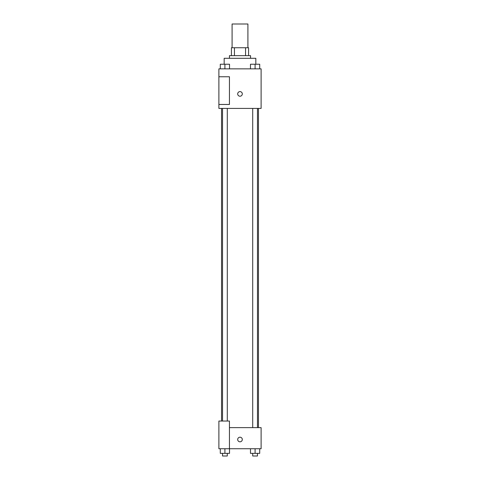 <?xml version="1.0" encoding="UTF-8"?>
<svg xmlns="http://www.w3.org/2000/svg" width="480" height="480" viewBox="0 0 480 480"><rect width="100%" height="100%" fill="white"/><g stroke="black" fill="none" stroke-linecap="round" stroke-linejoin="round"><path stroke-width="0.72" d="M247.914 47.742L247.914 24L232.086 24L232.086 47.742M234.45 55.656L234.45 47.742L231.426 47.742L231.426 55.656L231.426 47.742M234.45 47.742L248.574 47.742L248.574 55.656M245.55 55.656L245.55 47.742M229.446 58.296L229.446 55.656L250.554 55.656L250.554 58.296M255.828 64.212L255.828 58.296L224.172 58.296L224.172 64.212M218.892 68.85L261.108 68.85L261.108 108.42L218.892 108.42L218.892 104.466L229.446 104.466L229.446 76.764L218.892 76.764L218.892 68.85M237.69 93.912A2.31 2.31 0 0 1 241.152 91.914A2.31 2.31 0 0 1 241.152 95.91A2.31 2.31 0 0 1 237.69 93.912M218.892 76.764L218.892 104.466M229.446 427.638L261.108 427.638L261.108 448.746L218.892 448.746L218.892 421.044L229.446 421.044L229.446 448.746M237.69 439.512A2.31 2.31 0 0 1 241.152 437.514A2.31 2.31 0 0 1 241.152 441.51A2.31 2.31 0 0 1 237.69 439.512M250.476 448.746L250.476 453.36L259.71 453.36L259.71 448.746L259.71 453.36M255.09 453.36L255.09 448.746M257.466 453.36L257.466 456L252.714 456L252.714 453.36M220.29 448.746L220.29 453.36L229.524 453.36L229.524 448.746L229.524 453.36M224.91 453.36L224.91 448.746M227.286 453.36L227.286 456L222.534 456L222.534 453.36M250.476 68.85L250.476 64.23L259.71 64.23L259.71 68.85L259.71 64.23M255.09 68.85L255.09 64.23M257.466 64.23L252.714 64.23M220.29 68.85L220.29 64.23L229.524 64.23L229.524 68.85L229.524 64.23M224.91 68.85L224.91 64.23M227.286 64.23L222.534 64.23M258.468 427.638L258.468 108.42M221.532 421.044L221.532 108.42M252.714 108.42L252.714 427.638M257.466 108.42L257.466 427.638M227.286 421.044L227.286 108.42M222.534 421.044L222.534 108.42"/></g></svg>
